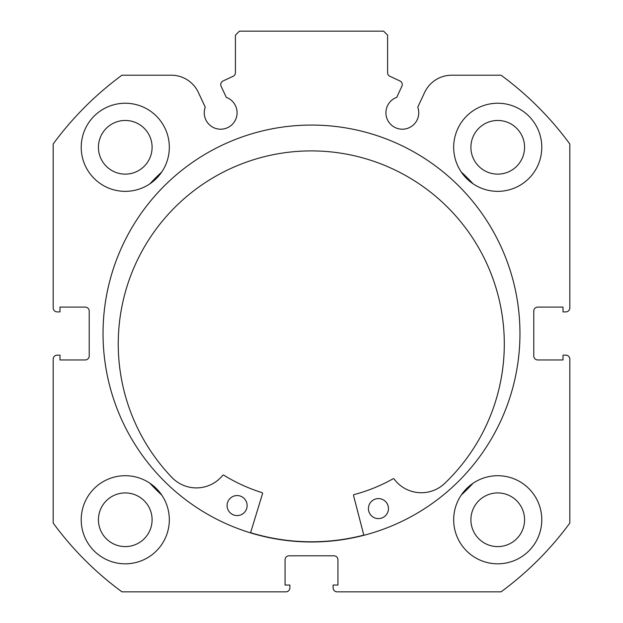 <?xml version="1.0" encoding="UTF-8"?>
<svg xmlns="http://www.w3.org/2000/svg" width="623" height="623" viewBox="0 0 623 623"><rect width="100%" height="100%" fill="white"/><g stroke="black" fill="none" stroke-linecap="round" stroke-linejoin="round"><path stroke-width="0.93" d="M363.801 535.11A208.261 208.261 0 0 1 250.594 532.681M363.848 535.305L353.545 495.573A0.802 0.802 0 0 1 354.113 494.592A166.606 166.606 0 0 0 393.058 478.807A0.802 0.802 0 0 1 394.094 479.032A33.93 33.93 0 0 0 443.708 484.32L443.724 484.336A193.021 193.021 0 0 0 315.417 150.945A193.021 193.021 0 0 0 172.929 478.526L172.945 478.503A33.93 33.93 0 0 0 222.738 475.349A0.802 0.802 0 0 1 223.782 475.17A166.606 166.606 0 0 0 262.01 492.614A0.802 0.802 0 0 1 262.54 493.618L250.539 532.875M388.448 508.82A10.015 10.015 0 0 1 378.223 518.609A10.015 10.015 0 0 1 368.427 508.384A10.015 10.015 0 0 1 378.652 498.595A10.015 10.015 0 0 1 388.448 508.82M247.121 505.783A10.015 10.015 0 0 1 236.896 515.579A10.015 10.015 0 0 1 227.099 505.354A10.015 10.015 0 0 1 237.324 495.558A10.015 10.015 0 0 1 247.121 505.783M149.948 183.785A220.277 220.277 0 0 1 161.762 171.979M461.238 171.979A220.277 220.277 0 0 1 473.052 183.785M161.762 495.083A220.277 220.277 0 0 1 149.948 483.269M473.052 483.269A220.277 220.277 0 0 1 461.238 495.083M220.752 84.588A4.003 4.003 0 0 0 221.126 86.285L226.289 97.359A16.424 16.424 0 0 1 220.667 129.21A16.424 16.424 0 0 1 205.24 107.172L198.379 92.469A29.904 29.904 0 0 0 171.278 75.204L121.96 75.204A320.401 320.401 0 0 0 53.181 143.983L53.181 307.894A4.003 4.003 0 0 0 57.184 311.897L59.987 311.897L59.987 307.092L85.219 307.092A4.003 4.003 0 0 1 89.221 311.103L89.221 355.959A4.003 4.003 0 0 1 85.219 359.962L59.987 359.962L59.987 355.157L57.184 355.157A4.003 4.003 0 0 0 53.181 359.16L53.181 523.071A320.401 320.401 0 0 0 121.96 591.85L285.871 591.85A4.003 4.003 0 0 0 289.874 587.847L289.874 585.044L285.069 585.044L285.069 559.812A4.003 4.003 0 0 1 289.072 555.802L333.928 555.802A4.003 4.003 0 0 1 337.931 559.812L337.931 585.044L333.126 585.044L333.126 587.847A4.003 4.003 0 0 0 337.129 591.85L501.04 591.85A320.401 320.401 0 0 0 569.819 523.071L569.819 359.16A4.003 4.003 0 0 0 565.816 355.157L563.013 355.157L563.013 359.962L537.781 359.962A4.003 4.003 0 0 1 533.779 355.959L533.779 311.103A4.003 4.003 0 0 1 537.781 307.092L563.013 307.092L563.013 311.897L565.816 311.897A4.003 4.003 0 0 0 569.819 307.894L569.819 143.983A320.401 320.401 0 0 0 501.04 75.204L451.722 75.204A29.904 29.904 0 0 0 424.621 92.469L417.76 107.172A16.424 16.424 0 0 1 402.333 129.21A16.424 16.424 0 0 1 396.711 97.359L401.874 86.285A4.003 4.003 0 0 0 399.935 80.959L389.905 76.286A4.003 4.003 0 0 1 387.592 72.657L387.592 35.153L383.589 31.15L239.411 31.15L235.408 35.153L235.408 72.657A4.003 4.003 0 0 1 233.095 76.286L223.065 80.959A4.003 4.003 0 0 0 220.752 84.588M519.964 333.531A208.464 208.464 0 0 0 311.5 125.067A208.464 208.464 0 0 0 103.036 333.531A208.464 208.464 0 0 0 311.5 541.987A208.464 208.464 0 0 0 519.964 333.531M453.676 519.761A44.054 44.054 0 0 0 497.73 563.815A44.054 44.054 0 0 0 541.784 519.761A44.054 44.054 0 0 0 497.73 475.707A44.054 44.054 0 0 0 453.676 519.761M81.216 519.761A44.054 44.054 0 0 0 125.27 563.815A44.054 44.054 0 0 0 169.324 519.761A44.054 44.054 0 0 0 125.27 475.707A44.054 44.054 0 0 0 81.216 519.761M453.676 147.293A44.054 44.054 0 0 0 497.73 191.347A44.054 44.054 0 0 0 541.784 147.293A44.054 44.054 0 0 0 497.73 103.239A44.054 44.054 0 0 0 453.676 147.293M81.216 147.293A44.054 44.054 0 0 0 125.27 191.347A44.054 44.054 0 0 0 169.324 147.293A44.054 44.054 0 0 0 125.27 103.239A44.054 44.054 0 0 0 81.216 147.293M152.098 147.293A26.836 26.836 0 0 1 125.27 174.129A26.836 26.836 0 0 1 98.434 147.293A26.836 26.836 0 0 1 125.27 120.465A26.836 26.836 0 0 1 152.098 147.293M524.566 147.293A26.836 26.836 0 0 1 497.73 174.129A26.836 26.836 0 0 1 470.902 147.293A26.836 26.836 0 0 1 497.73 120.465A26.836 26.836 0 0 1 524.566 147.293M152.098 519.761A26.836 26.836 0 0 1 125.27 546.597A26.836 26.836 0 0 1 98.434 519.761A26.836 26.836 0 0 1 125.27 492.925A26.836 26.836 0 0 1 152.098 519.761M524.566 519.761A26.836 26.836 0 0 1 497.73 546.597A26.836 26.836 0 0 1 470.902 519.761A26.836 26.836 0 0 1 497.73 492.925A26.836 26.836 0 0 1 524.566 519.761"/></g></svg>
